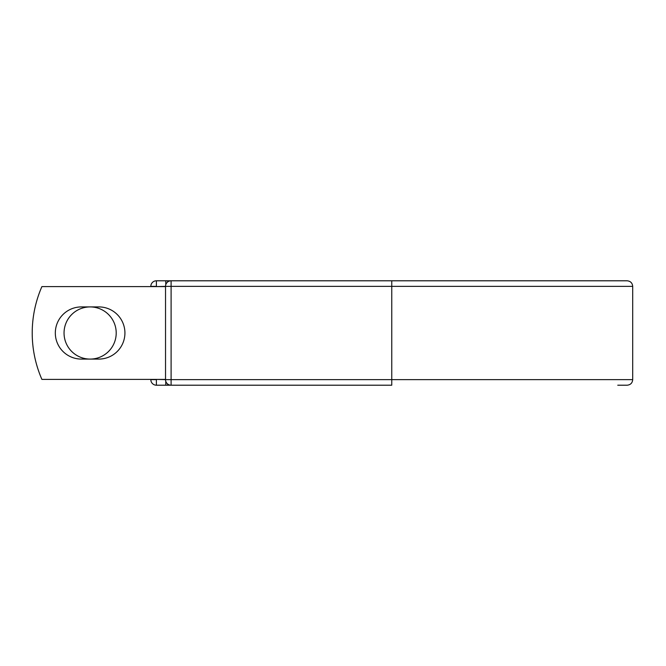 <?xml version="1.0" encoding="UTF-8"?>
<svg xmlns="http://www.w3.org/2000/svg" width="666" height="666" viewBox="0 0 666 666"><rect width="100%" height="100%" fill="white"/><g stroke="black" fill="none" stroke-linecap="round" stroke-linejoin="round"><path stroke-width="1" d="M55.32 333A26.082 26.082 0 0 0 81.402 359.082L98.851 359.082A26.082 26.082 0 0 0 124.925 333A26.082 26.082 0 0 0 98.851 306.918L81.402 306.918A26.082 26.082 0 0 0 55.32 333M64.044 333A26.082 26.082 0 0 1 90.126 306.918A26.082 26.082 0 0 1 116.209 333A26.082 26.082 0 0 1 90.126 359.082A26.082 26.082 0 0 1 64.044 333M391.758 280.794L171.104 280.794L171.104 286.363L632.7 286.363C632.367 282.983 630.511 281.127 627.131 280.794L391.758 280.794L391.758 385.206L156.393 385.206A5.569 5.569 0 0 1 150.824 379.637L150.824 379.404M150.824 286.596L150.824 286.363A5.569 5.569 0 0 1 156.393 280.794L165.767 280.794A5.569 5.569 0 0 1 168.431 281.477A5.569 5.569 0 0 0 165.767 280.794L171.104 280.794L165.767 280.794L165.767 284.773M617.757 385.206L627.131 385.206C630.511 384.873 632.367 383.017 632.7 379.637L632.7 286.363M156.393 379.404L165.534 379.637L165.534 286.363L156.393 286.596M165.534 379.404L41.9 379.404A116.017 116.017 0 0 1 41.9 286.596L165.534 286.596M165.767 385.206A5.569 5.569 0 0 0 168.431 384.523A5.569 5.569 0 0 1 165.767 385.206L165.767 381.227M171.104 280.794A5.569 5.569 0 0 0 165.534 286.363A5.569 5.569 0 0 1 171.104 280.794M165.534 379.637A5.569 5.569 0 0 0 171.104 385.206L171.104 379.637L165.534 379.637M150.824 286.363A5.569 5.569 0 0 1 156.393 280.794L156.393 286.363L150.824 286.363M156.393 385.206A5.569 5.569 0 0 1 150.824 379.637L156.393 379.637L156.393 385.206M165.534 286.363L171.104 286.363L171.104 379.637L632.7 379.637"/></g></svg>
